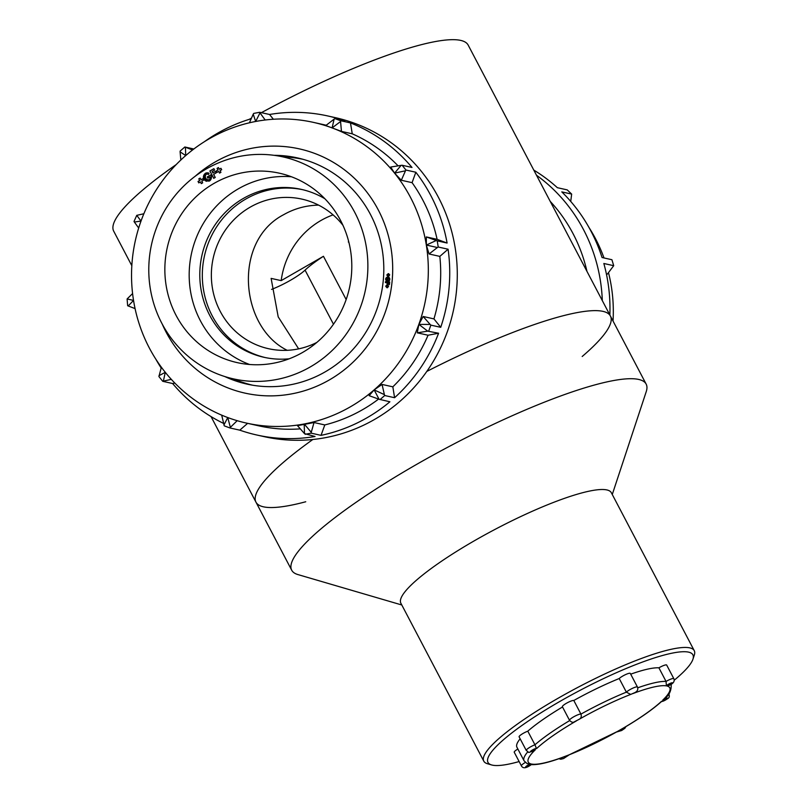 <?xml version="1.0" encoding="UTF-8"?>
<svg xmlns="http://www.w3.org/2000/svg" width="808" height="808" viewBox="0 0 808 808"><rect width="100%" height="100%" fill="white"/><g stroke="black" fill="none" stroke-linecap="round" stroke-linejoin="round"><path stroke-width="1.21" d="M602.93 311.353A200.172 36.37 152.3 0 0 426.816 371.428A200.172 36.37 152.3 0 1 610.414 316.039A200.172 36.37 152.3 0 0 602.93 311.353M211.05 416.595L255.954 502.132A200.172 36.37 152.3 0 1 312.848 439.491A200.172 36.37 152.3 0 0 255.954 502.132A200.172 36.37 152.3 0 0 305.737 501.758M582.194 356.49A200.172 36.37 152.3 0 0 610.414 316.039L646.158 384.113A200.172 36.37 152.3 0 0 452.026 444.966A200.172 36.37 152.3 0 0 291.698 570.206A200.172 36.37 152.3 0 0 297.869 574.559L401.808 604.99M610.414 316.039L468.165 45.086A200.172 36.37 152.3 0 0 460.681 40.4A200.172 36.37 152.3 0 0 261.398 112.665M251.49 118.109A200.172 36.37 152.3 0 0 249.278 119.332M176.174 164.6A200.172 36.37 152.3 0 0 113.706 231.179L131.825 265.701M271.559 289.395A27.836 5.06 152.3 0 0 305.06 270.125A58.176 10.565 -27.7 0 1 323.452 256.288L346.157 299.546M348.309 241.976A58.176 10.565 -27.7 0 1 348.743 241.754L349.228 243.723M298.647 348.864L278.204 316.877L271.124 278.386L281.184 280.629L323.452 256.288M333.068 214.867A79.76 76.689 -77.4 0 0 281.184 280.629M612.272 494.496L646.228 391.668A200.172 36.37 152.3 0 0 646.158 384.113M694.254 650.662L611.333 492.718A118.857 21.594 152.3 0 0 496.061 528.846A118.857 21.594 152.3 0 0 400.869 603.212L483.79 761.156A118.857 21.594 -27.7 0 1 567.943 692.719A118.857 21.594 -27.7 0 1 689.81 647.875A118.857 21.594 -27.7 0 1 694.254 650.662A118.857 21.594 -27.7 0 1 694.294 655.147L692.951 659.197A115.726 21.028 152.3 0 0 580.679 690.012A115.726 21.028 152.3 0 0 491.557 764.934A115.726 21.028 152.3 0 0 519.14 761.55M491.557 764.934L487.456 763.732A118.857 21.594 -27.7 0 1 483.79 761.156M674.195 680.245A115.726 21.028 152.3 0 0 692.951 659.197M287.204 350.319C239.784 327.018 232.603 241.037 283.709 214.665C294.425 208.575 306.04 205.394 318.564 205.111M316.827 342.441A76.629 73.68 102.6 0 1 268.498 348.692A76.629 73.68 102.6 0 1 212.009 285.325A76.629 73.68 102.6 0 1 250.147 207.181A76.629 73.68 102.6 0 1 301.849 199.101A76.629 73.68 102.6 0 1 342.946 225.291M570.731 201.424L571.66 194.082L561.792 191.89A163.418 157.126 -77.4 0 1 602.051 257.52L611.919 259.721L613.706 265.691L603.839 263.489A163.418 157.126 -77.4 0 1 609.858 314.958M533.805 170.104A163.418 157.126 -77.4 0 1 557.358 187.688L567.216 189.89L571.66 194.082M606.384 273.912L607.353 274.124L613.706 265.691M604 257.954A154.035 148.106 -77.4 0 0 588.981 227.472M586.941 271.316A154.035 148.106 -77.4 0 0 550.238 201.404M536.482 175.215A163.418 157.126 102.6 0 1 602.313 300.596M613.03 320.998A154.035 148.106 -77.4 0 0 608.495 272.639M176.043 315.292A97.041 93.304 -77.4 0 0 237.209 362.62A97.041 93.304 -77.4 0 0 332.623 325.402A97.041 93.304 -77.4 0 0 340.612 220.534A97.041 93.304 -77.4 0 0 279.447 173.205A97.041 93.304 -77.4 0 0 184.032 210.423A97.041 93.304 -77.4 0 0 176.043 315.292M291.415 176.76A97.041 93.304 -77.4 0 0 204.727 221.19A97.041 93.304 -77.4 0 0 200.374 320.715A97.041 93.304 -77.4 0 0 249.571 364.489M303.081 159.328A115.726 111.272 -77.4 0 0 294.011 157.802L273.195 155.207A113.716 109.343 -77.4 0 0 168.306 204.798A113.716 109.343 -77.4 0 0 161.893 323.432A113.716 109.343 -77.4 0 0 223.907 376.255A113.716 109.343 -77.4 0 0 342.259 339.4A113.716 109.343 -77.4 0 0 354.762 212.393A113.716 109.343 -77.4 0 0 273.195 155.207M324.866 198.728A86.012 82.699 -77.4 0 0 301.374 189.385A86.012 82.699 -77.4 0 0 216.807 222.372A86.012 82.699 -77.4 0 0 209.716 315.332A86.012 82.699 -77.4 0 0 263.943 357.288A86.012 82.699 -77.4 0 0 289.173 358.803M302.636 189.678A86.012 82.699 -77.4 0 0 218.928 223.483A86.012 82.699 -77.4 0 0 212.241 315.888A86.012 82.699 -77.4 0 0 265.206 357.56M216.12 172.932L213.605 174.377L215.231 177.457L213.716 178.326L209.868 170.983L213.888 168.67L214.615 170.064L212.11 171.508L212.858 172.932L215.362 171.488L216.12 172.932M213.777 178.295L209.868 170.983M209.949 171.003L213.908 168.721M215.393 171.538L212.858 172.932M201.293 183.628L200.424 181.962L198.788 182.911L198.031 181.467L199.667 180.527L198.798 178.861L200.152 178.083L201.03 179.75L202.656 178.8L203.414 180.245L201.778 181.184L202.656 182.84L201.293 183.628M201.354 183.598L200.424 181.962M198.849 182.871L198.031 181.467M198.122 181.487L199.667 180.527M199.758 180.548L198.798 178.861M198.879 178.881L200.182 178.134M202.687 178.861L201.03 179.75M206.999 179.962A3.192 3.07 -77.4 0 0 208.838 179.81L208.757 179.79A2.454 2.363 -77.4 0 0 210.09 176.912L207.909 178.164L207.262 176.942L210.737 174.942A4.303 4.141 102.6 0 1 209.403 181.022A4.717 4.535 102.6 0 1 205.353 173.316A4.101 3.939 102.6 0 1 208.09 172.912A4.101 3.939 -77.4 0 0 205.444 173.336L205.353 173.316M208.838 179.81A2.454 2.363 -77.4 0 0 210.171 176.922L210.09 176.912M210.767 174.993L207.343 176.962L207.959 178.134M205.444 173.336A4.505 4.333 -77.4 0 0 203.788 179.002L203.707 178.992M203.788 179.002A4.717 4.535 -77.4 0 0 206.717 181.295M208.09 172.912A4.101 3.939 102.6 0 1 209.05 173.266L208.434 174.528A2.05 1.97 -77.4 0 0 206 174.548A3.283 3.151 -77.4 0 0 208.757 179.79M208.454 174.498A2.05 1.97 -77.4 0 0 207.686 174.154M219.564 173.104L218.695 171.447L217.059 172.387L216.312 170.942L217.938 170.003L217.069 168.347L218.423 167.569L219.301 169.226L220.927 168.286L221.685 169.72L220.049 170.66L220.927 172.326L219.564 173.104M219.624 173.074L218.695 171.447M217.12 172.357L216.312 170.942M216.393 170.963L217.938 170.003M218.029 170.023L217.069 168.347M217.15 168.367L218.453 167.62M220.958 168.337L219.301 169.226M223.907 376.255L243.854 382.75A115.726 111.272 -77.4 0 0 252.722 385.224M304.475 433.603L297.506 425.654L314.019 422.534L311.262 432.32L304.202 423.978L304.475 433.603L315.059 436.492A163.418 157.126 102.6 0 1 276.982 438.087A163.418 157.126 102.6 0 1 256.742 434.997A163.418 157.126 102.6 0 1 239.794 430.159L229.927 427.957L224.26 425.846L221.685 415.14M223.574 423.412A163.418 157.126 102.6 0 1 172.619 383.517L162.751 381.315L158.913 376.538L161.378 367.246M161.166 368.004A163.418 157.126 102.6 0 1 155.873 359.237M426.331 236.926L436.269 240.511L426.331 245.056A154.035 148.106 102.6 0 1 418.847 324.392L427.725 331.149L417.281 332.825L418.847 324.392L423.17 316.494L430.139 324.432L418.847 324.392A154.035 148.106 102.6 0 1 374.144 389.88L379.073 399.253L369.135 395.668L374.144 389.88L382.063 384.436L384.386 394.637L374.144 389.88A154.035 148.106 102.6 0 1 304.202 423.978A154.035 148.106 102.6 0 1 265.489 425.988A154.035 148.106 102.6 0 1 246.41 423.079A154.035 148.106 102.6 0 1 227.755 417.554A154.035 148.106 102.6 0 1 165.287 372.316A154.035 148.106 102.6 0 1 133.532 300.404L127.098 298.96L127.654 305.727L128.22 305.969L133.532 300.404A154.035 148.106 102.6 0 1 141.016 221.069A154.035 148.106 102.6 0 1 185.719 155.58A154.035 148.106 102.6 0 1 255.661 121.473A154.035 148.106 102.6 0 1 294.375 119.463A154.035 148.106 102.6 0 1 313.454 122.382A154.035 148.106 102.6 0 1 332.108 127.906L325.796 125.573L334.118 119.119L332.108 127.906L340.562 121.513L341.461 131.401L332.108 127.906A154.035 148.106 102.6 0 1 394.577 173.134L390.688 167.044L401.121 165.367L394.577 173.134L405.485 170.791L401.313 180.255L394.577 173.134A154.035 148.106 102.6 0 1 426.331 245.056L426.331 236.926L437.098 239.33L447.097 243.046A163.418 157.126 102.6 0 0 415.837 172.235L412.08 182.659L401.313 180.255M136.764 215.342L134.027 221.453L134.35 222.048L141.016 221.069L136.764 215.342L143.844 213.767M193.839 148.995L184.84 146.995L180.164 151.056L180.103 151.843L185.719 155.58L185.416 147.228L192.556 149.975M204.374 141.713A163.418 157.126 102.6 0 1 251.207 118.746M341.461 131.401L352.238 133.805L350.49 122.927L340.623 120.725L334.956 118.614L344.814 120.816A163.418 157.126 102.6 0 0 327.866 115.978A163.418 157.126 102.6 0 0 307.636 112.888A163.418 157.126 102.6 0 0 269.549 114.483L259.681 112.292L253.712 113.413L253.227 114.17L255.661 121.473L260.004 112.888L265.186 119.998M256.742 434.997L264.297 436.674A163.418 157.126 -77.4 0 0 284.527 439.764A163.418 157.126 -77.4 0 0 455.207 300.899A163.418 157.126 -77.4 0 0 335.421 117.665L327.866 115.978M195.203 176.245A125.109 120.291 102.6 0 1 283.901 146.521A125.109 120.291 102.6 0 1 392.122 281.083A125.109 120.291 102.6 0 1 260.439 395.476A125.109 120.291 102.6 0 1 162.236 324.079M288.264 157.085A115.877 111.423 102.6 0 1 289.749 157.196A115.877 111.423 102.6 0 1 300.728 158.701M274.144 155.328A115.877 111.423 102.6 0 1 283.042 155.702A115.877 111.423 102.6 0 1 297.384 157.893A115.877 111.423 102.6 0 1 382.336 287.83A115.877 111.423 102.6 0 1 261.307 386.295A115.877 111.423 102.6 0 1 246.955 384.103A115.877 111.423 102.6 0 1 224.826 376.558M300.324 428.866A154.035 148.106 102.6 0 1 277.861 428.745A154.035 148.106 102.6 0 1 258.782 425.836L246.41 423.079M415.837 172.235L405.969 170.044L405.485 170.791M405.969 170.044L402.121 165.256L411.989 167.458A163.418 157.126 102.6 0 0 350.49 122.927M401.121 165.367L402.121 165.256M412.08 182.659A154.035 148.106 102.6 0 1 437.098 239.33M340.623 120.725L340.562 121.513M334.118 119.119L334.956 118.614M352.238 133.805A154.035 148.106 102.6 0 1 398.102 165.852M249.409 122.796L253.227 114.17M269.549 114.483L273.387 119.251M259.681 112.292L260.004 112.888M313.454 122.382L325.826 125.139A154.035 148.106 102.6 0 1 326.24 125.23M180.841 159.994L180.103 151.843M184.84 146.995L185.416 147.228M138.693 228.018L134.35 222.048M135.077 308.606L128.22 305.969M127.098 298.96L132.593 293.567M171.316 379.366L163.368 381.124L165.287 372.316L158.994 375.69M163.368 381.124L162.751 381.315M174.851 383.093L172.619 383.517M237.178 420.685L230.361 427.371L227.755 417.554L223.927 424.978M230.361 427.371L229.927 427.957M247.632 423.352L239.794 430.159M305.192 434.29L311.171 433.159L321.039 435.361L324.796 424.937L314.019 422.534M311.262 432.32L311.171 433.159M321.039 435.361A163.418 157.126 102.6 0 0 389.9 401.788L379.073 399.253M380.033 399.586L384.719 395.516L394.587 397.718L392.839 386.83L382.063 384.436M384.386 394.637L384.719 395.516M378.588 399.081A154.035 148.106 102.6 0 1 324.796 424.937M427.725 331.149L438.593 333.239L428.058 335.229L417.281 332.825M428.725 331.038L430.856 325.129L440.724 327.321L433.946 318.897L423.17 316.494M430.139 324.432L430.856 325.129M428.058 335.229A154.035 148.106 102.6 0 1 392.839 386.83M438.593 333.239A163.418 157.126 102.6 0 1 394.587 397.718M429.068 253.985L426.331 245.056L437.391 247.521L429.068 253.985L439.835 256.389A154.035 148.106 102.6 0 1 433.946 318.897M437.391 247.521L438.219 247.016L448.087 249.218L439.835 256.389M438.219 247.016L437.229 240.845L447.097 243.046M436.269 240.511L437.229 240.845M387.022 284.285L387.163 282.739L385.396 282.598L385.477 281.669L389.698 282.022L389.466 284.487L388.668 284.416L388.81 282.881L387.991 282.81L387.85 284.355L387.022 284.285M387.103 284.285L387.163 282.739M385.477 282.598L385.477 281.669M385.567 281.689L389.698 282.043M388.749 284.426L388.81 282.881M386.971 274.589L387.931 274.669L388.022 273.67L389.709 274.821L388.577 276.568L387.749 276.508L386.971 274.589L387.931 274.669M388.012 274.69L388.022 273.67M388.103 273.69L388.85 273.75M389.709 274.831L388.749 274.74M387.84 276.508L387.85 275.508M386.981 275.427L387.052 274.609M388.355 277.023A2.353 2.262 -77.4 0 0 388.274 277.003A2.353 2.262 102.6 0 1 388.991 281.012L388.648 280.376A1.071 1.03 -77.4 0 0 389.365 279.285A1.707 1.646 -77.4 0 0 386.355 279.033A1.283 1.232 -77.4 0 0 387.153 280.447L387.284 279.103L387.991 279.164L387.365 279.124L387.153 280.447M387.991 279.164L387.789 281.295A2.242 2.161 102.6 0 1 385.648 278.972A2.454 2.363 102.6 0 1 388.315 277.013L388.194 276.993M388.274 277.003A2.454 2.363 -77.4 0 0 385.729 278.992L385.648 278.972M385.729 278.992A2.242 2.161 -77.4 0 0 387.355 281.255M388.648 280.376L389.042 280.982M388.729 280.396A1.071 1.03 -77.4 0 0 389.446 279.305L389.365 279.285M389.446 279.305A1.707 1.646 -77.4 0 0 388.204 277.74L388.123 277.72M385.921 285.779L387.789 284.931L387.699 285.931L388.658 286.012L387.527 287.759L385.84 286.608L385.921 285.779L386.87 285.86M386.951 285.881L386.971 284.86M387.052 284.881L387.789 284.941M388.648 286.022L387.699 285.931M386.79 287.699L386.79 286.689M385.921 286.618L386.002 285.8M250.318 384.8A115.877 111.423 102.6 0 1 238.35 380.962M448.087 249.218A163.418 157.126 102.6 0 1 440.724 327.321M658.894 667.822L666.045 681.437A6.555 1.192 -27.7 0 1 673.822 678.659L666.671 665.045A6.555 1.192 152.3 0 0 658.894 667.822A83.042 15.089 152.3 0 0 630.695 674.165M637.441 687.022C638.401 689.557 637.381 691.486 634.401 692.82L630.705 694.415L626.372 692.153A6.555 1.192 -27.7 0 1 632.644 688.244A6.555 1.192 -27.7 0 1 637.441 687.022L630.29 673.407A6.555 1.192 152.3 0 0 625.493 674.63A6.555 1.192 152.3 0 0 619.221 678.528L626.372 692.153A83.042 15.089 -27.7 0 0 580.942 714.1L573.801 700.486A6.555 1.192 152.3 0 0 567.125 702.879A6.555 1.192 152.3 0 0 562.378 706.707L569.529 720.322A6.555 1.192 -27.7 0 1 574.276 716.494A6.555 1.192 -27.7 0 1 580.942 714.1C581.78 716.656 581.053 718.464 578.76 719.524L574.498 721.726C573.094 722.807 571.438 722.342 569.529 720.322M619.221 678.528A83.042 15.089 152.3 0 0 573.801 700.486M569.68 720.585A83.042 15.089 -27.7 0 0 534.947 744.784L527.796 731.169A6.555 1.192 152.3 0 0 521.746 734.25A6.555 1.192 152.3 0 0 519.11 736.835L526.26 750.45A6.555 1.192 -27.7 0 1 528.897 747.865A6.555 1.192 -27.7 0 1 534.947 744.784L536.522 748.642A3.424 0.626 152.3 0 0 532.937 749.713A3.424 0.626 152.3 0 0 530.725 751.814A3.424 0.626 152.3 0 0 535.401 749.703L533.401 750.864M562.52 706.98A83.042 15.089 152.3 0 0 527.796 731.169M520.15 738.805A83.042 15.089 152.3 0 0 516.928 747.228L524.079 760.843A83.042 15.089 -27.7 0 1 527.745 751.874M517.867 749.016A6.555 1.192 152.3 0 0 514.231 752.218L521.382 765.832A6.555 1.192 -27.7 0 1 525.321 762.459M524.079 760.843L527.19 763.671L530.906 763.893A3.424 0.626 152.3 0 0 526.109 766.378A3.424 0.626 152.3 0 0 527.553 766.701A3.424 0.626 152.3 0 0 531.644 764.065L531.533 764.459C526.311 768.337 522.928 768.792 521.382 765.832M668.691 685.487L667.155 686.043A3.424 0.626 152.3 0 0 671.953 683.558A3.424 0.626 152.3 0 0 670.509 683.235A3.424 0.626 152.3 0 0 666.418 685.881L666.045 681.437A83.042 15.089 -27.7 0 0 637.734 687.81M668.691 693.89A6.555 1.192 -27.7 0 1 668.943 694.042C670.004 698.334 668.913 698.183 661.166 701.829L661.54 701.293A3.424 0.626 152.3 0 0 665.125 700.223A3.424 0.626 152.3 0 0 667.337 698.132A3.424 0.626 152.3 0 0 662.651 700.233L664.418 698.758C669.448 695.193 671.68 690.163 671.125 683.649M617.221 731.604L624.109 727.624M562.146 757.48L569.044 754.854M305.06 270.125L333.472 324.23M666.418 685.881A79.911 14.514 152.3 0 0 632.866 693.587M630.705 694.415A79.911 14.514 152.3 0 0 578.76 719.524M576.437 720.857A79.911 14.514 152.3 0 0 536.522 748.642M535.401 749.703A79.911 14.514 152.3 0 0 530.906 763.893M531.644 764.065A79.911 14.514 152.3 0 0 565.196 756.349M567.347 755.52A79.911 14.514 152.3 0 0 619.302 730.412M621.625 729.079A79.911 14.514 152.3 0 0 661.54 701.293M662.651 700.233A79.911 14.514 152.3 0 0 667.155 686.043M255.954 502.132L291.698 570.206M623.17 728.24C639.492 718.655 652.157 709.848 661.186 701.819M568.519 755.137L618.009 731.21M530.977 764.59C537.987 765.065 548.794 762.56 563.408 757.096M668.095 685.8C673.104 683.911 675.003 681.528 673.822 678.659M526.26 750.45C530.21 752.864 526.26 753.298 534.28 750.46M558.914 758.712L560.762 759.237L563.56 758.56L569.064 754.925M616.625 731.998L621.665 730.513L624.887 728.291L625.907 726.624"/></g></svg>

